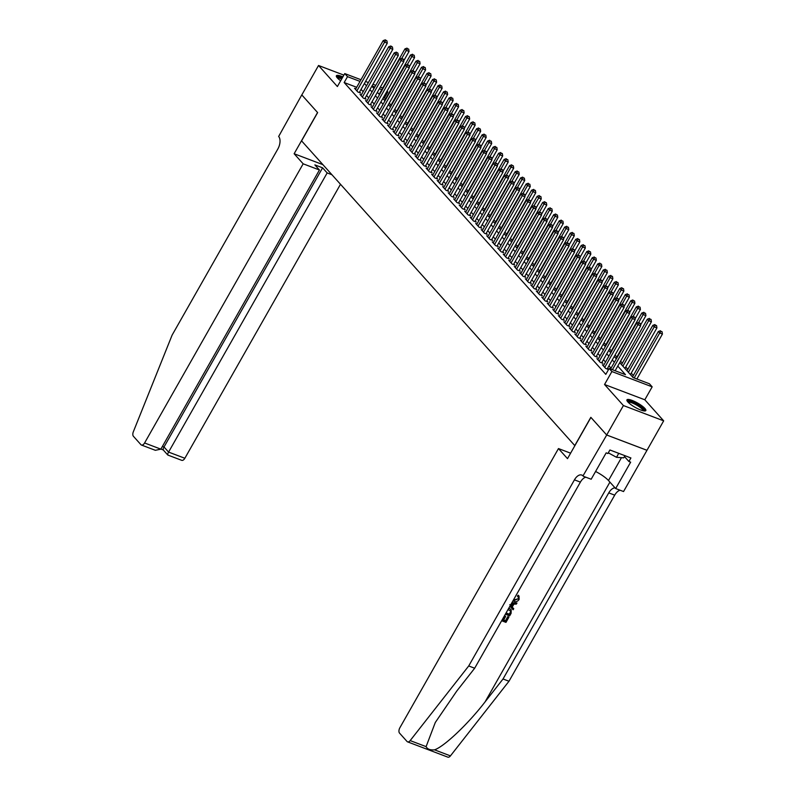 <?xml version="1.0" encoding="UTF-8"?>
<svg xmlns="http://www.w3.org/2000/svg" width="797" height="797" viewBox="0 0 797 797"><rect width="100%" height="100%" fill="white"/><g stroke="black" fill="none" stroke-linecap="round" stroke-linejoin="round"><path stroke-width="1.2" d="M644.873 408.423A10.849 2.471 29.6 0 0 634.771 401.568A10.849 2.471 29.6 0 0 626.94 399.835A10.849 2.471 29.6 0 0 627.887 401.977A10.849 2.471 29.6 0 0 637.989 408.831A10.849 2.471 29.6 0 0 645.819 410.555A10.849 2.471 29.6 0 0 644.873 408.423M342.879 76.881A10.849 2.471 29.6 0 0 336.384 75.765A10.849 2.471 29.6 0 0 337.33 77.897A10.849 2.471 29.6 0 0 340.668 80.766M619.727 362.655L633.087 377.559L649.416 383.765L652.165 386.834L611.897 371.541L609.147 368.473L625.476 374.67L617.775 366.082M606.706 435.023L590.926 417.419L567.504 458.644L558.468 448.572L399.885 727.731A4.174 2.281 -69.2 0 0 399.526 733.101L407.048 741.489A4.174 2.281 -69.2 0 0 407.576 741.858A4.174 2.281 -69.2 0 0 410.176 740.592L468.716 665.963L574.438 479.854A9.743 5.33 110.8 0 1 581.75 475.052A9.743 5.33 110.8 0 1 582.986 475.909L606.706 435.023L646.975 450.305L663.672 420.836L644.813 399.785L652.165 386.834M387.053 91.127L387.78 91.944L386.804 91.565M385.489 99.007L384.433 97.832L387.78 91.944M633.356 375.467L631.244 373.116M627.847 369.32L625.735 366.979M622.337 363.183L620.554 361.19M616.828 357.036L615.045 355.054M611.319 350.889L609.536 348.907M605.81 344.752L604.036 342.76M600.3 338.605L598.527 336.623M594.791 332.459L593.018 330.476M589.292 326.322L587.509 324.329M583.783 320.175L581.999 318.192M578.273 314.028L576.49 312.045M572.764 307.891L570.981 305.899M567.255 301.744L565.471 299.762M561.746 295.597L559.962 293.615M556.236 289.46L554.463 287.468M550.727 283.314L548.954 281.331M545.218 277.167L543.444 275.184M539.718 271.03L537.935 269.037M534.209 264.883L532.426 262.9M528.7 258.736L526.917 256.754M523.191 252.599L521.407 250.607M517.681 246.452L515.898 244.47M512.172 240.305L510.389 238.323M506.663 234.169L504.89 232.176M501.154 228.022L499.38 226.039M495.644 221.875L493.871 219.892M490.145 215.738L488.362 213.745M484.636 209.591L482.852 207.609M479.127 203.444L477.343 201.462M473.617 197.307L471.834 195.315M468.108 191.16L466.325 189.178M462.599 185.014L460.815 183.031M457.089 178.877L455.316 176.884M451.58 172.73L449.807 170.747M446.071 166.583L444.298 164.6M440.572 160.446L438.788 158.454M435.062 154.299L433.279 152.317M429.553 148.152L427.77 146.17M424.044 142.015L422.261 140.023M418.535 135.869L416.751 133.886M413.025 129.722L411.242 127.739M407.516 123.585L405.743 121.592M402.007 117.438L400.233 115.445M396.498 111.291L394.724 109.309M390.998 105.144L389.215 103.162M646.945 450.275L606.676 434.993L623.403 405.543L663.672 420.836M343.876 75.117L318.531 65.493L337.39 86.534L344.752 73.583L360.971 79.74M606.676 434.993L590.836 417.329L574.786 445.593L301.575 140.87L317.634 112.606L301.804 94.943L318.531 65.493M603.698 365.255L602.402 364.757L605.7 368.443L608.43 369.479L607.463 368.403M598.188 359.108L596.893 358.62L600.201 362.306L602.921 363.332L601.954 362.266M592.679 352.961L591.384 352.473L594.692 356.159L597.411 357.195L596.445 356.12M587.17 346.825L585.875 346.326L589.182 350.013L591.902 351.049L590.936 349.973M581.661 340.678L580.365 340.189L583.673 343.876L586.393 344.902L585.426 343.836M576.151 334.531L574.856 334.043L578.164 337.729L580.883 338.765L579.917 337.689M570.642 328.394L569.347 327.896L572.654 331.582L575.374 332.618L574.408 331.542M565.133 322.247L563.838 321.759L567.145 325.445L569.865 326.471L568.909 325.405M559.633 316.1L558.338 315.612L561.636 319.298L564.356 320.334L563.399 319.258M554.124 309.963L552.829 309.465L556.127 313.151L558.856 314.187L557.89 313.111M548.615 303.816L547.32 303.328L550.627 307.014L553.347 308.04L552.381 306.975M543.106 297.67L541.811 297.181L545.118 300.868L547.838 301.904L546.872 300.828M537.596 291.533L536.301 291.035L539.609 294.721L542.329 295.757L541.362 294.681M532.087 285.386L530.792 284.898L534.1 288.584L536.819 289.61L535.853 288.544M526.578 279.239L525.283 278.751L528.59 282.437L531.31 283.473L530.344 282.397M521.069 273.102L519.774 272.604L523.081 276.29L525.801 277.326L524.834 276.25M515.559 266.955L514.264 266.467L517.572 270.153L520.292 271.179L519.335 270.103M510.06 260.808L508.765 260.32L512.063 264.006L514.782 265.042L513.826 263.966M504.551 254.671L503.256 254.173L506.553 257.859L509.283 258.895L508.317 257.82M499.042 248.525L497.746 248.036L501.054 251.722L503.774 252.749L502.807 251.673M493.532 242.378L492.237 241.889L495.545 245.576L498.264 246.612L497.298 245.536M488.023 236.241L486.728 235.743L490.035 239.429L492.755 240.465L491.789 239.389M482.514 230.094L481.219 229.606L484.526 233.292L487.246 234.318L486.28 233.242M477.005 223.947L475.709 223.459L479.017 227.145L481.737 228.181L480.77 227.105M471.495 217.81L470.2 217.312L473.508 220.998L476.227 222.034L475.261 220.958M465.986 211.663L464.691 211.175L467.998 214.861L470.718 215.887L469.762 214.811M460.487 205.516L459.192 205.028L462.489 208.714L465.209 209.75L464.252 208.675M454.977 199.38L453.682 198.881L456.98 202.568L459.71 203.604L458.743 202.528M449.468 193.233L448.173 192.744L451.481 196.431L454.2 197.457L453.234 196.381M443.959 187.086L442.664 186.598L445.971 190.284L448.691 191.32L447.725 190.244M438.45 180.949L437.154 180.451L440.462 184.137L443.182 185.173L442.215 184.097M432.94 174.802L431.645 174.314L434.953 178L437.673 179.026L436.706 177.95M427.431 168.655L426.136 168.167L429.444 171.853L432.163 172.889L431.197 171.813M421.922 162.518L420.627 162.02L423.934 165.706L426.654 166.742L425.688 165.666M416.413 156.371L415.117 155.883L418.425 159.569L421.145 160.595L420.188 159.52M410.913 150.225L409.618 149.736L412.916 153.422L415.635 154.459L414.679 153.383M405.404 144.088L404.109 143.59L407.406 147.276L410.136 148.312L409.17 147.236M399.895 137.941L398.6 137.453L401.907 141.139L404.627 142.165L403.661 141.089M394.385 131.794L393.09 131.306L396.398 134.992L399.118 136.028L398.151 134.952M388.876 125.657L387.581 125.159L390.889 128.845L393.608 129.881L392.642 128.805M383.367 119.51L382.072 119.022L385.379 122.708L388.099 123.734L387.133 122.658M377.858 113.363L376.563 112.875L379.87 116.561L382.59 117.597L381.624 116.521M372.348 107.226L371.053 106.728L374.361 110.414L377.081 111.45L376.114 110.375M366.839 101.08L365.544 100.591L368.852 104.277L371.571 105.304L370.615 104.228M361.34 94.933L360.045 94.444L363.342 98.131L366.062 99.167L365.106 98.091M384.433 97.832L383.457 97.463M356.677 87.291L344.165 82.539L605.8 374.361L609.147 368.473M611.03 368.184L608.918 365.833M605.521 362.037L603.419 359.686M600.011 355.89L597.909 353.549M594.502 349.753L592.4 347.402M588.993 343.607L586.891 341.255M583.484 337.46L581.382 335.119M577.984 331.323L575.872 328.972M572.475 325.176L570.363 322.825M566.966 319.029L564.854 316.688M561.457 312.892L559.345 310.541M555.947 306.745L553.845 304.394M550.438 300.599L548.336 298.257M544.929 294.462L542.827 292.11M539.42 288.315L537.317 285.964M533.91 282.168L531.808 279.827M528.411 276.031L526.299 273.68M522.902 269.884L520.79 267.533M517.392 263.737L515.28 261.396M511.883 257.6L509.771 255.249M506.374 251.453L504.272 249.102M500.865 245.307L498.763 242.965M495.355 239.17L493.253 236.819M489.846 233.023L487.744 230.672M484.337 226.876L482.235 224.535M478.838 220.739L476.726 218.388M473.328 214.592L471.216 212.241M467.819 208.445L465.707 206.104M462.31 202.308L460.198 199.957M456.801 196.162L454.698 193.81M451.291 190.015L449.189 187.664M445.782 183.878L443.68 181.527M440.273 177.731L438.171 175.38M434.763 171.584L432.661 169.233M429.264 165.447L427.152 163.096M423.755 159.3L421.643 156.949M418.246 153.154L416.134 150.802M412.736 147.017L410.624 144.665M407.227 140.87L405.125 138.519M401.718 134.723L399.616 132.372M396.209 128.586L394.107 126.235M390.699 122.439L388.597 120.088M385.19 116.292L383.088 113.941M379.691 110.155L377.579 107.804M374.182 104.008L372.069 101.657M368.672 97.862L366.56 95.51M363.163 91.725L361.051 89.374M355.831 88.796L354.535 88.298L357.833 91.984L360.563 93.02L359.596 91.944M644.813 399.785L604.544 384.503L623.403 405.543M604.544 384.503L611.897 371.541M344.165 82.539L347.512 76.651L344.752 73.583M371.86 86.196L373.962 88.547M377.37 92.342L379.472 94.684M382.879 98.479L384.981 100.83M388.378 104.626L390.49 106.977M393.887 110.773L395.999 113.114M399.397 116.91L401.509 119.261M404.906 123.057L407.018 125.408M410.415 129.204L412.517 131.545M415.924 135.341L418.026 137.692M421.434 141.487L423.536 143.839M426.943 147.634L429.045 149.975M432.452 153.771L434.554 156.122M437.952 159.918L440.064 162.269M443.461 166.065L445.573 168.406M448.97 172.202L451.082 174.553M454.479 178.349L456.591 180.7M459.989 184.496L462.091 186.837M465.498 190.632L467.6 192.984M471.007 196.779L473.109 199.13M476.516 202.926L478.618 205.267M482.026 209.063L484.128 211.414M487.525 215.21L489.637 217.561M493.034 221.357L495.146 223.698M498.543 227.494L500.655 229.845M504.053 233.641L506.165 235.992M509.562 239.787L511.664 242.129M515.071 245.924L517.173 248.275M520.58 252.071L522.683 254.422M526.09 258.218L528.192 260.559M531.599 264.355L533.701 266.706M537.098 270.502L539.21 272.853M542.608 276.649L544.72 279M548.117 282.786L550.229 285.137M553.626 288.932L555.738 291.284M559.135 295.079L561.237 297.43M564.645 301.216L566.747 303.567M570.154 307.363L572.256 309.714M575.663 313.51L577.765 315.861M581.172 319.647L583.274 321.998M586.672 325.794L588.784 328.145M592.181 331.941L594.293 334.292M597.69 338.077L599.802 340.429M603.199 344.224L605.312 346.575M608.709 350.371L610.811 352.722M614.218 356.508L616.32 358.859M381.793 89.672L379.402 88.756M374.829 87.022L372 85.946M365.544 81.473L368.373 82.549M372.946 84.283L375.776 85.359M380.348 87.092L382.739 87.999M360.025 81.404L347.512 76.651M614.377 362.296L612.265 359.945M608.868 356.149L606.756 353.798M603.359 350.003L601.257 347.651M597.85 343.866L595.748 341.514M592.34 337.719L590.238 335.368M586.831 331.572L584.729 329.221M581.322 325.435L579.22 323.084M575.823 319.288L573.71 316.937M570.313 313.141L568.201 310.79M564.804 307.004L562.692 304.653M559.295 300.858L557.183 298.506M553.785 294.711L551.683 292.36M548.276 288.574L546.174 286.223M542.767 282.427L540.665 280.076M537.258 276.28L535.156 273.929M531.748 270.143L529.646 267.792M526.249 263.996L524.137 261.645M520.74 257.849L518.628 255.498M515.231 251.713L513.119 249.361M509.721 245.566L507.609 243.215M504.212 239.419L502.11 237.068M498.703 233.282L496.601 230.931M493.194 227.135L491.091 224.784M487.684 220.988L485.582 218.637M482.175 214.841L480.073 212.5M476.676 208.704L474.564 206.353M471.166 202.558L469.054 200.206M465.657 196.411L463.545 194.07M460.148 190.274L458.036 187.923M454.639 184.127L452.537 181.776M449.129 177.98L447.027 175.639M443.62 171.843L441.518 169.492M438.111 165.696L436.009 163.345M432.602 159.549L430.5 157.208M427.102 153.413L424.99 151.061M421.593 147.266L419.481 144.915M416.084 141.119L413.972 138.778M410.575 134.982L408.462 132.631M405.065 128.835L402.963 126.484M399.556 122.688L397.454 120.347M394.047 116.551L391.945 114.2M388.537 110.404L386.435 108.053M383.028 104.258L380.926 101.916M377.529 98.121L375.417 95.77M372.02 91.974L369.908 89.623M366.51 85.827L364.398 83.486M359.268 92.532L387.292 43.177L384.572 42.151L356.877 90.908M385.848 40.468L386.934 40.876L385.3 39.85L385.848 40.468L384.572 42.151L383.198 40.607L355.492 89.374M387.292 43.177L386.934 40.876M385.3 39.85L383.198 40.607M403.71 60.871L409.06 51.446L406.34 50.41L404.966 48.876L379.143 94.325M401.867 58.301L406.34 50.41L407.616 48.727L408.702 49.145L407.616 48.727M404.966 48.876L407.068 48.119M408.702 49.145L409.06 51.446M337.061 77.588A9.395 2.142 -150.4 0 1 342.152 78.156M341.734 78.903A8.697 1.983 29.6 0 0 337.589 78.176M342.331 77.837A10.779 2.461 29.6 0 0 336.364 76.412M627.618 401.658A9.395 2.142 -150.4 0 1 632.111 401.987A9.395 2.142 -150.4 0 1 640.35 406.48A9.395 2.142 -150.4 0 1 643.906 410.913M643.129 410.764A8.697 1.983 29.6 0 0 639.682 407.048A8.697 1.983 29.6 0 0 628.146 402.246M645.271 410.913A10.779 2.461 29.6 0 0 641.017 406.53A10.779 2.461 29.6 0 0 626.92 400.493M624.928 455.685L623.702 457.847L616.499 457.299L608.3 452.826M618.751 453.334L616.499 457.299M303.169 163.813L144.586 442.973L160.855 449.149L319.438 169.99L303.169 163.813L294.133 153.741L317.555 112.507L301.814 94.923M160.855 449.149L155.345 450.305L141.448 445.035A4.174 2.281 -69.2 0 1 140.92 444.666L133.408 436.278A4.174 2.281 -69.2 0 1 133.328 431.805L172.102 335.129L277.824 149.019A9.743 5.33 -69.2 0 0 278.651 136.476L301.774 94.913M322.905 164.66L294.133 153.741M331.941 174.742L327.168 172.929L322.596 167.828L314.865 164.889L319.438 169.99M327.168 172.929L168.575 452.088L184.854 458.265A4.174 2.281 110.8 0 1 181.716 460.327L167.818 455.047L163.246 449.946M340.498 184.276L184.854 458.265M141.448 445.035A4.174 2.281 -69.2 0 0 144.586 442.973M322.596 167.828L164.013 446.987L168.575 452.088C167.47 454.18 167.34 455.157 168.187 455.017M163.614 449.916C162.767 450.056 162.897 449.08 164.013 446.987L162.429 446.39M502.22 619.747L502.768 619.956L504.88 616.24L505.627 616.519L503.525 620.235L505.786 621.092L508.655 616.938A18.122 4.124 29.6 0 0 507.819 616.559L505.457 620.733A18.122 4.124 29.6 0 0 503.664 619.976M505.627 616.519L505.188 616.031A18.122 4.124 29.6 0 0 504.481 615.762M511.186 609.795L509.223 608.31L511.186 609.795L511.116 613.321L509.672 615.852L505.358 614.218M512.939 600.868L513.876 601.366C515.968 602.153 517.721 601.486 519.136 599.384L519.026 596.066L518.18 595.21L517.392 596.116L517.821 596.584L518.598 595.668L518.18 595.21M518.01 598.836L513.995 599.882L514.434 600.37L518.01 598.836M468.716 665.963L474.673 668.225L456.731 691.109L435.282 722.51L426.106 746.64C427.391 749.17 430.191 750.236 434.524 749.838C444.337 746.5 468.208 723.855 485.084 701.868L503.027 678.984L608.749 492.875A9.743 5.33 110.8 0 1 615.075 487.884M511.594 603.239L516.964 603.02L516.366 604.076L513.896 604.116L512.192 607.135L513.736 608.699L511.774 606.666M516.964 603.02L511.883 602.721M503.027 678.984L508.984 681.246L614.706 495.146A9.743 5.33 110.8 0 1 620.126 490.235M585.815 477.204A9.743 5.33 110.8 0 0 580.405 482.115L474.673 668.225M434.524 749.838L450.444 755.885L508.984 681.246M583.284 476.247L591.175 479.236L606.168 452.855L607.902 453.513L609.914 449.986L630.915 457.956L628.913 461.493L630.656 462.15L615.663 488.541L623.553 491.54L646.975 450.305M558.468 448.572L570.612 453.174M595.588 471.465A15.651 3.567 -150.4 0 1 608.48 480.521L615.663 488.541M450.444 755.885A4.174 2.281 110.8 0 1 447.844 757.15L407.576 741.858M624.449 456.522L628.913 461.493M518.329 599.195L518.229 596.943M513.517 599.852L514.434 600.37M513.736 608.699L513.138 609.755L509.881 606.258M510.399 605.331L511.604 606.547L512.979 604.136L511.066 604.166M511.604 606.547L509.801 604.674M512.252 604.146L511.166 606.059M508.586 608.529L509.672 608.808M505.926 613.222L509.492 614.577L510.797 611.269L510.429 610.632M510.319 613.112L510.797 611.269L508.018 609.526M509.492 614.577L509.163 614.208A18.122 4.124 29.6 0 0 506.075 612.953M509.99 612.754L509.163 614.208M508.904 617.217L505.965 622.377L501.652 620.743M364.767 98.669L392.801 49.324L390.082 48.288L362.386 97.055M391.357 46.605L392.443 47.023L390.809 45.997L391.357 46.605L390.082 48.288L388.707 46.754L361.001 95.52M392.801 49.324L392.443 47.023M390.809 45.997L388.707 46.754M370.276 104.815L398.311 55.471L395.591 54.435L367.885 103.202M396.866 52.751L397.952 53.16L396.318 52.134L396.866 52.751L395.591 54.435L394.216 52.901L366.51 101.667M398.311 55.471L397.952 53.16M396.318 52.134L394.216 52.901M375.785 110.962L403.82 61.608L401.1 60.582L373.394 109.338M402.375 58.898L403.461 59.307L401.818 58.281L402.375 58.898L401.1 60.582L399.725 59.038L372.02 107.804M403.82 61.608L403.461 59.307M401.818 58.281L399.725 59.038M381.295 117.099L409.329 67.755L406.609 66.719L378.904 115.485M407.885 65.035L408.971 65.454L407.327 64.427L407.885 65.035L406.609 66.719L405.235 65.185L377.529 113.951M409.329 67.755L408.971 65.454M407.327 64.427L405.235 65.185M409.21 67.018L414.57 57.593L411.85 56.557L410.475 55.023L384.652 100.472M407.367 64.437L411.85 56.557L413.125 54.873L414.211 55.282L413.125 54.873M410.475 55.023L412.577 54.256M414.211 55.282L414.57 57.593M414.719 73.165L420.079 63.73L417.359 62.694L415.984 61.16L390.161 106.609M412.876 70.584L417.359 62.694L418.634 61.02L419.72 61.429L418.634 61.02M415.984 61.16L418.076 60.403M419.72 61.429L420.079 63.73M420.228 79.301L425.588 69.877L422.868 68.841L421.493 67.307L395.671 112.756M418.385 76.731L422.868 68.841L424.143 67.157L425.229 67.576L424.143 67.157M421.493 67.307L423.586 66.549M425.229 67.576L425.588 69.877M425.737 85.448L431.097 76.024L428.378 74.988L427.003 73.454L401.18 118.902M423.894 82.868L428.378 74.988L429.653 73.304L430.739 73.713L429.653 73.304M427.003 73.454L429.095 72.686M430.739 73.713L431.097 76.024M386.804 123.246L414.838 73.902L412.119 72.866L384.413 121.632M413.394 71.182L414.48 71.6L412.836 70.564L413.394 71.182L412.119 72.866L410.744 71.331L383.038 120.098M414.838 73.902L414.48 71.6M412.836 70.564L410.744 71.331M431.247 91.595L436.607 82.161L433.887 81.125L432.502 79.59L406.689 125.039M403.332 141.677L431.366 92.332L428.637 91.296L427.262 89.762L429.364 88.995L430.998 90.031L429.364 88.995L433.887 81.125L435.152 79.451L436.248 79.859L435.152 79.451M432.502 79.59L434.604 78.833M436.248 79.859L436.607 82.161M392.313 129.393L420.348 80.039L417.628 79.013L389.922 127.769M418.893 77.329L419.989 77.737L418.345 76.711L418.893 77.329L417.628 79.013L416.243 77.468L388.547 126.235M420.348 80.039L419.989 77.737M418.345 76.711L416.243 77.468M436.756 97.732L442.116 88.308L439.396 87.271L438.011 85.737L412.198 131.186M434.913 95.162L439.396 87.271L440.661 85.588L441.757 86.006L440.661 85.588M438.011 85.737L440.113 84.98M441.757 86.006L442.116 88.308M397.823 135.53L425.857 86.186L423.137 85.149L395.432 133.916M424.402 83.466L425.498 83.884L423.855 82.858L424.402 83.466L423.137 85.149L421.752 83.615L394.057 132.382M425.857 86.186L425.498 83.884M423.855 82.858L421.752 83.615M442.265 103.879L447.625 94.454L444.895 93.418L443.521 91.884L417.708 137.333M440.422 101.299L444.895 93.418L446.171 91.735L447.256 92.143L446.171 91.735M443.521 91.884L445.623 91.117M447.256 92.143L447.625 94.454M429.912 89.613L400.941 140.063M399.566 138.529L427.262 89.762M431.366 92.332L430.998 90.031M447.775 110.026L453.124 100.591L450.405 99.565L449.03 98.021L423.217 143.47M445.931 107.446L450.405 99.565L451.68 97.882L452.766 98.29L451.68 97.882M449.03 98.021L451.132 97.264M452.766 98.29L453.124 100.591M408.841 147.824L436.866 98.469L434.146 97.443L406.45 146.2M435.421 95.76L436.507 96.168L434.873 95.142L435.421 95.76L434.146 97.443L432.771 95.899L405.065 144.665M436.866 98.469L436.507 96.168M434.873 95.142L432.771 95.899M453.284 116.163L458.634 106.738L455.914 105.702L454.539 104.168L428.716 149.617M451.441 113.592L455.914 105.702L457.189 104.018L458.275 104.437L457.189 104.018M454.539 104.168L456.641 103.411M458.275 104.437L458.634 106.738M414.34 153.96L442.375 104.616L439.655 103.58L411.959 152.347M440.93 101.896L442.016 102.315L440.382 101.289L440.93 101.896L439.655 103.58L438.28 102.046L410.575 150.812M442.375 104.616L442.016 102.315M440.382 101.289L438.28 102.046M458.783 122.31L464.143 112.885L461.423 111.849L460.048 110.315L434.226 155.764M456.94 119.729L461.423 111.849L462.698 110.165L463.784 110.574L462.698 110.165M460.048 110.315L462.15 109.548M463.784 110.574L464.143 112.885M419.85 160.107L447.884 110.763L445.164 109.727L417.459 158.493M446.44 108.043L447.525 108.462L445.892 107.426L446.44 108.043L445.164 109.727L443.79 108.193L416.084 156.959M447.884 110.763L447.525 108.462M445.892 107.426L443.79 108.193M464.292 128.456L469.652 119.022L466.932 117.996L465.558 116.452L439.735 161.901M462.449 125.876L466.932 117.996L468.208 116.312L469.294 116.721L468.208 116.312M465.558 116.452L467.65 115.695M469.294 116.721L469.652 119.022M425.359 166.254L453.393 116.9L450.674 115.874L422.968 164.63M451.949 114.19L453.035 114.599L451.391 113.572L451.949 114.19L450.674 115.874L449.299 114.33L421.593 163.096M453.393 116.9L453.035 114.599M451.391 113.572L449.299 114.33M469.802 134.603L475.161 125.169L472.442 124.133L471.067 122.599L445.244 168.047M441.887 184.685L469.921 135.331L467.201 134.304L465.817 132.76L467.919 132.003L469.563 133.029L467.919 132.003L472.442 124.133L473.717 122.449L474.803 122.868L473.717 122.449M471.067 122.599L473.159 121.841M474.803 122.868L475.161 125.169M430.868 172.391L458.903 123.047L456.183 122.011L428.477 170.777M457.458 120.327L458.544 120.745L456.9 119.719L457.458 120.327L456.183 122.011L454.808 120.477L427.102 169.243M458.903 123.047L458.544 120.745M456.9 119.719L454.808 120.477M475.311 140.74L480.671 131.316L477.951 130.28L476.576 128.745L450.753 174.194M473.468 138.16L477.951 130.28L479.226 128.596L480.312 129.004L479.226 128.596M476.576 128.745L478.668 127.978M480.312 129.004L480.671 131.316M436.377 178.538L464.412 129.194L461.692 128.158L433.986 176.924M462.967 126.474L464.053 126.892L462.409 125.856L462.967 126.474L461.692 128.158L460.317 126.623L432.612 175.39M464.412 129.194L464.053 126.892M462.409 125.856L460.317 126.623M480.82 146.887L486.18 137.453L483.46 136.426L482.075 134.882L456.263 180.331M478.977 144.307L483.46 136.426L484.725 134.743L485.821 135.151L484.725 134.743M482.075 134.882L484.178 134.125M485.821 135.151L486.18 137.453M468.467 132.621L439.496 183.061M438.121 181.527L465.817 132.76M469.921 135.331L469.563 133.029M486.329 153.034L491.689 143.599L488.969 142.563L487.585 141.029L461.772 186.478M484.486 150.454L488.969 142.563L490.235 140.88L491.331 141.298L490.235 140.88M487.585 141.029L489.687 140.272M491.331 141.298L491.689 143.599M447.396 190.822L475.43 141.477L472.711 140.441L445.005 189.208M473.976 138.758L475.072 139.176L473.428 138.15L473.976 138.758L472.711 140.441L471.326 138.907L443.63 187.674M475.43 141.477L475.072 139.176M473.428 138.15L471.326 138.907M491.839 159.171L497.198 149.746L494.469 148.71L493.094 147.176L467.281 192.625M489.996 156.591L494.469 148.71L495.744 147.027L496.83 147.445L495.744 147.027M493.094 147.176L495.196 146.409M496.83 147.445L497.198 149.746M452.905 196.969L480.94 147.624L478.21 146.588L450.514 195.355M479.485 144.905L480.571 145.323L478.937 144.287L479.485 144.905L478.21 146.588L476.835 145.054L449.139 193.82M480.94 147.624L480.571 145.323M478.937 144.287L476.835 145.054M497.348 165.318L502.698 155.883L499.978 154.857L498.603 153.313L472.79 198.762M469.423 215.399L497.458 166.055L494.738 165.019L493.363 163.485L495.465 162.718L497.099 163.754L495.465 162.718L499.978 154.857L501.253 153.173L502.339 153.582L501.253 153.173M498.603 153.313L500.705 152.556M502.339 153.582L502.698 155.883M458.414 203.115L486.439 153.761L483.719 152.735L456.023 201.492M484.994 151.051L486.08 151.46L484.446 150.434L484.994 151.051L483.719 152.735L482.344 151.191L454.639 199.957M486.439 153.761L486.08 151.46M484.446 150.434L482.344 151.191M502.857 171.465L508.207 162.03L505.487 160.994L504.112 159.46L478.29 204.909M501.014 168.884L505.487 160.994L506.762 159.31L507.848 159.729L506.762 159.31M504.112 159.46L506.215 158.703M507.848 159.729L508.207 162.03M463.914 209.252L491.948 159.908L489.228 158.872L461.533 207.638M490.504 157.188L491.59 157.607L489.956 156.581L490.504 157.188L489.228 158.872L487.854 157.338L460.148 206.104M491.948 159.908L491.59 157.607M489.956 156.581L487.854 157.338M508.356 177.601L513.716 168.177L510.997 167.141L509.622 165.607L483.799 211.056M506.513 175.021L510.997 167.141L512.272 165.457L513.358 165.876L512.272 165.457M509.622 165.607L511.724 164.84M513.358 165.876L513.716 168.177M496.013 163.335L467.032 213.785M465.657 212.251L493.363 163.485M497.458 166.055L497.099 163.754M513.866 183.748L519.226 174.314L516.506 173.288L515.131 171.744L489.308 217.192M512.023 181.168L516.506 173.288L517.781 171.604L518.867 172.013L517.781 171.604M515.131 171.744L517.223 170.986M518.867 172.013L519.226 174.314M474.932 221.546L502.967 172.192L500.247 171.166L472.541 219.922M501.522 169.482L502.608 169.891L500.964 168.864L501.522 169.482L500.247 171.166L498.872 169.622L471.166 218.388M502.967 172.192L502.608 169.891M500.964 168.864L498.872 169.622M519.375 189.895L524.735 180.461L522.015 179.425L520.64 177.89L494.817 223.339M517.532 187.315L522.015 179.425L523.29 177.741L524.376 178.159L523.29 177.741M520.64 177.89L522.732 177.133M524.376 178.159L524.735 180.461M480.442 227.683L508.476 178.339L505.756 177.303L478.051 226.069M507.031 175.619L508.117 176.037L506.474 175.011L507.031 175.619L505.756 177.303L504.381 175.768L476.676 224.535M508.476 178.339L508.117 176.037M506.474 175.011L504.381 175.768M524.884 196.032L530.244 186.608L527.524 185.571L526.15 184.037L500.327 229.486M523.041 193.452L527.524 185.571L528.8 183.888L529.885 184.306L528.8 183.888M526.15 184.037L528.242 183.27M529.885 184.306L530.244 186.608M485.951 233.83L513.985 184.486L511.266 183.449L483.56 232.216M512.541 181.766L513.627 182.184L511.983 181.148L512.541 181.766L511.266 183.449L509.891 181.915L482.185 230.682M513.985 184.486L513.627 182.184M511.983 181.148L509.891 181.915M530.394 202.179L535.753 192.744L533.034 191.718L531.649 190.174L505.836 235.623M528.55 199.599L533.034 191.718L534.299 190.035L535.395 190.443L534.299 190.035M531.649 190.174L533.751 189.417M535.395 190.443L535.753 192.744M491.46 239.977L519.495 190.622L516.775 189.596L489.069 238.353M518.04 187.913L519.136 188.321L517.492 187.295L518.04 187.913L516.775 189.596L515.39 188.052L487.694 236.819M519.495 190.622L519.136 188.321M517.492 187.295L515.39 188.052M535.903 208.326L541.263 198.891L538.543 197.855L537.158 196.321L511.345 241.77M507.988 258.407L536.012 209.053L533.293 208.027L531.918 206.483L534.02 205.726L535.654 206.752L534.02 205.726L539.808 196.172L540.904 196.59L539.808 196.172M537.158 196.321L539.26 195.564M540.904 196.59L541.263 198.891M496.969 246.114L525.004 196.769L522.284 195.733L494.578 244.5M523.549 194.05L524.645 194.468L523.001 193.442L523.549 194.05L522.284 195.733L520.899 194.199L493.204 242.965M525.004 196.769L524.645 194.468M523.001 193.442L520.899 194.199M502.479 252.26L530.513 202.916L527.783 201.88L500.088 250.647M529.059 200.196L530.144 200.615L528.511 199.579L529.059 200.196L527.783 201.88L526.409 200.346L498.713 249.112M530.513 202.916L530.144 200.615M528.511 199.579L526.409 200.346M534.568 206.343L505.597 256.783M504.212 255.249L531.918 206.483M536.012 209.053L535.654 206.752M541.412 214.463L546.772 205.038L544.042 204.002L542.667 202.468L516.854 247.917M539.569 211.882L544.042 204.002L545.317 202.318L546.403 202.737L545.317 202.318M542.667 202.468L544.769 201.701M546.403 202.737L546.772 205.038M546.921 220.61L552.271 211.175L549.551 210.149L548.177 208.605L522.364 254.054M545.078 218.029L549.551 210.149L550.827 208.465L551.913 208.874L550.827 208.465M548.177 208.605L550.279 207.848M551.913 208.874L552.271 211.175M552.431 226.756L557.78 217.322L555.061 216.286L553.686 214.752L527.863 260.201M550.588 224.176L555.061 216.286L556.336 214.602L557.422 215.021L556.336 214.602M553.686 214.752L555.788 213.995M557.422 215.021L557.78 217.322M513.487 264.544L541.522 215.2L538.802 214.164L511.106 262.93M540.077 212.48L541.163 212.899L539.529 211.872L540.077 212.48L538.802 214.164L537.427 212.63L509.721 261.396M541.522 215.2L541.163 212.899M539.529 211.872L537.427 212.63M557.93 232.893L563.29 223.469L560.57 222.433L559.195 220.899L533.372 266.347M556.087 230.313L560.57 222.433L561.845 220.749L562.931 221.167L561.845 220.749M559.195 220.899L561.297 220.131M562.931 221.167L563.29 223.469M518.996 270.691L547.031 221.347L544.311 220.311L516.605 269.077M545.586 218.627L546.672 219.045L545.038 218.009L545.586 218.627L544.311 220.311L542.936 218.776L515.231 267.543M547.031 221.347L546.672 219.045M545.038 218.009L542.936 218.776M563.439 239.04L568.799 229.606L566.079 228.58L564.704 227.035L538.882 272.484M561.596 236.46L566.079 228.58L567.354 226.896L568.44 227.304L567.354 226.896M564.704 227.035L566.797 226.278M568.44 227.304L568.799 229.606M524.506 276.838L552.54 227.484L549.82 226.458L522.115 275.214M551.096 224.774L552.182 225.182L550.538 224.156L551.096 224.774L549.82 226.458L548.446 224.913L520.74 273.68M552.54 227.484L552.182 225.182M550.538 224.156L548.446 224.913M568.948 245.187L574.308 235.753L571.588 234.716L570.214 233.182L544.391 278.631M567.105 242.607L571.588 234.716L572.864 233.033L573.95 233.451L572.864 233.033M570.214 233.182L572.306 232.425M573.95 233.451L574.308 235.753M530.015 282.975L558.049 233.631L555.33 232.594L527.624 281.361M556.605 230.911L557.691 231.329L556.047 230.303L556.605 230.911L555.33 232.594L553.955 231.06L526.249 279.827M558.049 233.631L557.691 231.329M556.047 230.303L553.955 231.06M574.458 251.324L579.817 241.899L577.098 240.863L575.723 239.329L549.9 284.778M572.615 248.744L577.098 240.863L578.373 239.18L579.459 239.598L578.373 239.18M575.723 239.329L577.815 238.562M579.459 239.598L579.817 241.899M535.524 289.122L563.559 239.777L560.839 238.741L533.133 287.508M562.114 237.058L563.2 237.476L561.556 236.44L562.114 237.058L560.839 238.741L559.464 237.207L531.758 285.974M563.559 239.777L563.2 237.476M561.556 236.44L559.464 237.207M579.967 257.471L585.327 248.036L582.607 247.01L581.222 245.466L555.409 290.915M578.124 254.891L582.607 247.01L583.872 245.327L584.968 245.735L583.872 245.327M581.222 245.466L583.324 244.709M584.968 245.735L585.327 248.036M541.033 295.269L569.068 245.914L566.348 244.888L538.642 293.645M567.613 243.205L568.709 243.613L567.066 242.587L567.613 243.205L566.348 244.888L564.963 243.344L537.268 292.11M569.068 245.914L568.709 243.613M567.066 242.587L564.963 243.344M585.476 263.618L590.836 254.183L588.116 253.147L586.731 251.613L560.919 297.062M583.633 261.037L588.116 253.147L589.381 251.463L590.477 251.882L589.381 251.463M586.731 251.613L588.834 250.856M590.477 251.882L590.836 254.183M546.543 301.405L574.577 252.061L571.857 251.025L544.152 299.792M573.123 249.341L574.219 249.76L572.575 248.734L573.123 249.341L571.857 251.025L570.473 249.491L542.777 298.257M574.577 252.061L574.219 249.76M572.575 248.734L570.473 249.491M590.985 269.755L596.345 260.33L593.616 259.294L592.241 257.76L566.428 303.209M589.142 267.174L593.616 259.294L594.891 257.61L595.977 258.029L594.891 257.61M592.241 257.76L594.343 256.993M595.977 258.029L596.345 260.33M552.052 307.552L580.086 258.208L577.357 257.172L549.661 305.938M578.632 255.488L579.718 255.907L578.084 254.871L578.632 255.488L577.357 257.172L575.982 255.638L548.286 304.404M580.086 258.208L579.718 255.907M578.084 254.871L575.982 255.638M596.495 275.901L601.845 266.467L599.125 265.441L597.75 263.897L571.937 309.346M594.652 273.321L599.125 265.441L600.4 263.757L601.486 264.166L600.4 263.757M597.75 263.897L599.852 263.14M601.486 264.166L601.845 266.467M557.561 313.699L585.586 264.345L582.866 263.319L555.17 312.075M584.141 261.635L585.227 262.044L583.593 261.017L584.141 261.635L582.866 263.319L581.491 261.775L553.785 310.541M585.586 264.345L585.227 262.044M583.593 261.017L581.491 261.775M602.004 282.048L607.354 272.614L604.634 271.578L603.259 270.044L577.436 315.492M600.161 279.468L604.634 271.578L605.909 269.894L606.995 270.313L605.909 269.894M603.259 270.044L605.361 269.286M606.995 270.313L607.354 272.614M563.061 319.836L591.095 270.492L588.375 269.456L560.68 318.222M589.65 267.772L590.736 268.19L589.103 267.164L589.65 267.772L588.375 269.456L587 267.922L559.295 316.688M591.095 270.492L590.736 268.19M589.103 267.164L587 267.922M607.503 288.185L612.863 278.761L610.143 277.725L608.769 276.19L582.946 321.639M605.66 285.605L610.143 277.725L611.419 276.041L612.504 276.459L611.419 276.041M608.769 276.19L610.871 275.423M612.504 276.459L612.863 278.761M568.57 325.983L596.604 276.639L593.885 275.603L566.179 324.369M595.16 273.919L596.246 274.337L594.612 273.301L595.16 273.919L593.885 275.603L592.51 274.068L564.804 322.835M596.604 276.639L596.246 274.337M594.612 273.301L592.51 274.068M613.013 294.332L618.372 284.898L615.653 283.871L614.278 282.327L588.455 327.776M585.098 344.414L613.132 295.069L610.412 294.033L609.038 292.499L611.13 291.732L612.773 292.768L611.13 291.732L615.653 283.871L616.928 282.188L618.014 282.596L616.928 282.188M614.278 282.327L616.37 281.57M618.014 282.596L618.372 284.898M574.079 332.13L602.114 282.776L599.394 281.749L571.688 330.506M600.669 280.066L601.755 280.474L600.111 279.448L600.669 280.066L599.394 281.749L598.019 280.205L570.313 328.972M602.114 282.776L601.755 280.474M600.111 279.448L598.019 280.205M618.522 300.479L623.882 291.044L621.162 290.008L619.787 288.474L593.964 333.923M616.679 297.899L621.162 290.008L622.437 288.325L623.523 288.743L622.437 288.325M619.787 288.474L621.879 287.717M623.523 288.743L623.882 291.044M579.588 338.267L607.623 288.922L604.903 287.886L577.197 336.653M606.178 286.203L607.264 286.621L605.62 285.595L606.178 286.203L604.903 287.886L603.528 286.352L575.823 335.119M607.623 288.922L607.264 286.621M605.62 285.595L603.528 286.352M624.031 306.616L629.391 297.191L626.671 296.155L625.296 294.621L599.474 340.07M622.188 304.036L626.671 296.155L627.946 294.472L629.032 294.89L627.946 294.472M625.296 294.621L627.388 293.854M629.032 294.89L629.391 297.191M611.688 292.35L582.707 342.8M581.332 341.265L609.038 292.499M613.132 295.069L612.773 292.768M629.54 312.763L634.9 303.328L632.18 302.302L630.796 300.758L604.983 346.207M627.697 310.182L632.18 302.302L633.446 300.618L634.542 301.027L633.446 300.618M630.796 300.758L632.898 300.001M634.542 301.027L634.9 303.328M590.607 350.56L618.641 301.206L615.922 300.18L588.216 348.947M617.187 298.496L618.283 298.905L616.639 297.879L617.187 298.496L615.922 300.18L614.537 298.646L586.841 347.402M618.641 301.206L618.283 298.905M616.639 297.879L614.537 298.646M635.05 318.91L640.409 309.475L637.69 308.439L636.305 306.905L610.492 352.354M633.207 316.329L637.69 308.439L638.955 306.755L640.051 307.174L638.955 306.755M636.305 306.905L638.407 306.148M640.051 307.174L640.409 309.475M596.116 356.697L624.151 307.353L621.431 306.317L593.725 355.083M622.696 304.643L623.792 305.052L622.148 304.026L622.696 304.643L621.431 306.317L620.046 304.783L592.35 353.549M624.151 307.353L623.792 305.052M622.148 304.026L620.046 304.783M640.559 325.046L645.919 315.622L643.189 314.586L641.814 313.052L616.001 358.501M638.716 322.466L643.189 314.586L644.464 312.902L645.55 313.321L644.464 312.902M641.814 313.052L643.916 312.285M645.55 313.321L645.919 315.622M601.625 362.844L629.66 313.5L626.93 312.464L599.234 361.23M628.205 310.78L629.291 311.199L627.657 310.172L628.205 310.78L626.93 312.464L625.555 310.93L597.86 359.696M629.66 313.5L629.291 311.199M627.657 310.172L625.555 310.93M624.908 368.433L651.418 321.759L648.698 320.733L647.323 319.189L621.511 364.637M622.885 366.182L648.698 320.733L649.973 319.049L651.059 319.458L649.973 319.049M647.323 319.189L649.425 318.431M651.059 319.458L651.418 321.759M607.135 368.991L635.159 319.637L632.439 318.611L604.744 367.377M633.715 316.927L634.801 317.336L633.167 316.309L633.715 316.927L632.439 318.611L631.065 317.076L603.359 365.833M635.159 319.637L634.801 317.336M633.167 316.309L631.065 317.076M630.417 374.58L656.927 327.906L654.207 326.87L652.833 325.335L627.01 370.784M628.395 372.319L654.207 326.87L655.483 325.186L656.569 325.604L655.483 325.186M652.833 325.335L654.935 324.578M656.569 325.604L656.927 327.906M615.135 370.744L640.668 325.784L637.949 324.748L612.415 369.708M639.224 323.074L640.31 323.482L638.676 322.456L639.224 323.074L637.949 324.748L636.574 323.213L610.562 369.011M640.668 325.784L640.31 323.482M638.676 322.456L636.574 323.213M636.903 379.003L662.437 334.053L659.717 333.016L658.342 331.482L632.519 376.931M634.173 377.977L659.717 333.016L660.992 331.333L662.078 331.751L660.992 331.333M658.342 331.482L660.444 330.715M662.078 331.751L662.437 334.053M485.084 701.868L609.914 482.125M608.749 492.875L614.706 495.146M580.405 482.115L574.438 479.854M410.176 740.592L426.106 746.64M621.451 457.677L608.48 480.521M160.904 449.06L163.196 449.926"/></g></svg>

